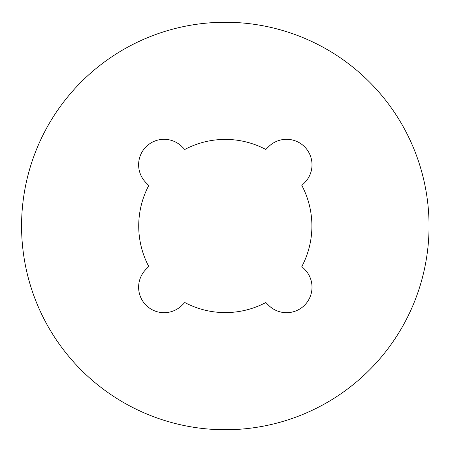 <?xml version="1.0" encoding="UTF-8"?>
<svg xmlns="http://www.w3.org/2000/svg" width="452" height="452" viewBox="0 0 452 452"><rect width="100%" height="100%" fill="white"/><g stroke="black" fill="none" stroke-linecap="round" stroke-linejoin="round"><path stroke-width="0.68" d="M429.055 226A203.745 203.745 0 0 0 123.441 49.55A203.745 203.745 0 0 0 123.441 402.449A203.745 203.745 0 0 0 429.055 226M146.075 269.222A25.47 25.47 0 0 0 146.075 305.236A25.47 25.47 0 0 0 182.088 305.236L184.8 302.529A86.592 86.592 0 0 0 265.821 302.529L268.533 305.236A25.47 25.47 0 0 0 304.552 305.236A25.47 25.47 0 0 0 304.552 269.222L301.84 266.51A86.592 86.592 0 0 0 301.84 185.489L304.552 182.777A25.47 25.47 0 0 0 304.552 146.764A25.47 25.47 0 0 0 268.533 146.764L265.821 149.471A86.592 86.592 0 0 0 184.8 149.471L182.088 146.764A25.47 25.47 0 0 0 146.075 146.764A25.47 25.47 0 0 0 146.075 182.777L148.781 185.489A86.592 86.592 0 0 0 148.781 266.51L146.075 269.222"/></g></svg>
